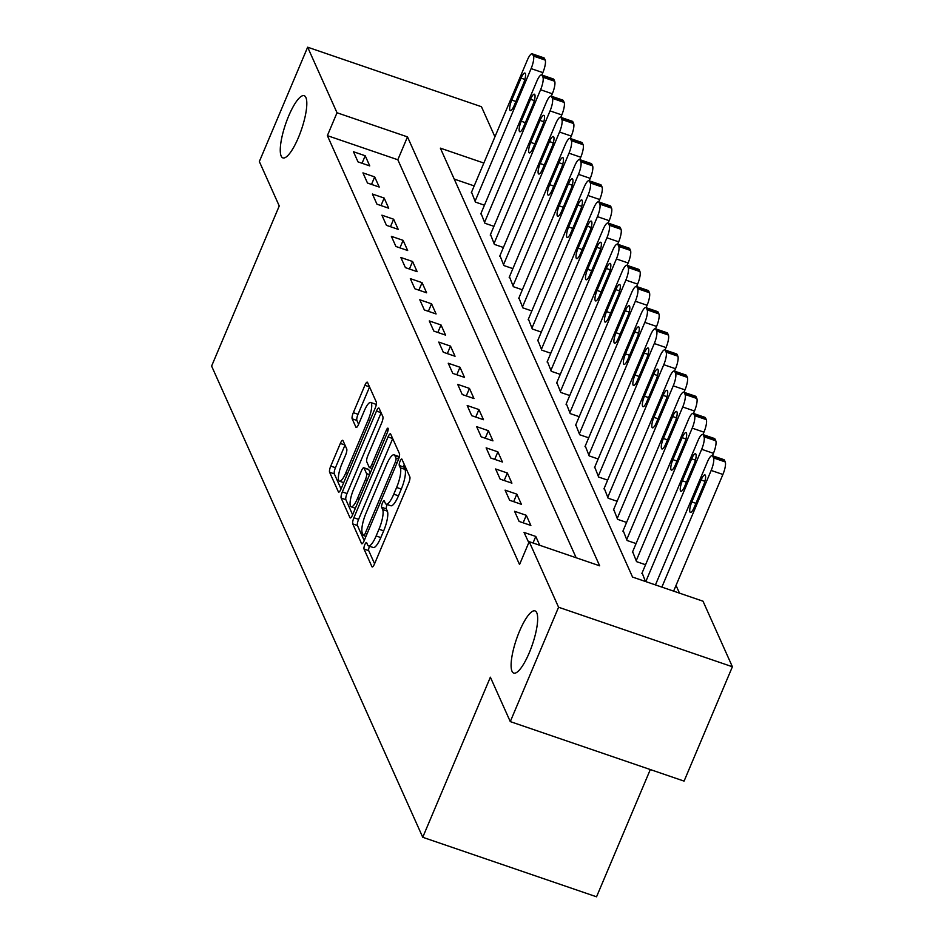 <?xml version="1.0" encoding="UTF-8"?>
<svg xmlns="http://www.w3.org/2000/svg" width="944" height="944" viewBox="0 0 944 944"><rect width="100%" height="100%" fill="white"/><g stroke="black" fill="none" stroke-linecap="round" stroke-linejoin="round"><path stroke-width="1.42" d="M364.809 544.712A3.528 0.897 -71.1 0 0 364.006 549.019L371.912 566.66A5.039 1.286 -71.1 0 0 372.172 566.943A5.039 1.286 -71.1 0 0 374.544 563.839L408.693 483.021A5.039 1.286 -71.1 0 0 409.838 476.862L401.932 459.221A3.528 0.897 -71.1 0 0 401.755 459.02A3.528 0.897 -71.1 0 0 400.091 461.203A3.528 0.897 -71.1 0 0 399.277 465.51L400.303 467.787A16.131 4.118 -71.1 0 1 396.61 487.47L393.766 494.208A16.131 4.118 -71.1 0 1 386.167 504.155A16.131 4.118 -71.1 0 1 385.317 503.258L384.291 500.981A3.528 0.897 -71.1 0 0 384.114 500.78A3.528 0.897 -71.1 0 0 382.45 502.951A3.528 0.897 -71.1 0 0 381.636 507.258L382.662 509.548A16.131 4.118 -71.1 0 1 378.981 529.23L376.125 535.968A16.131 4.118 -71.1 0 1 368.526 545.903A16.131 4.118 -71.1 0 1 367.676 545.018L366.661 542.729A3.528 0.897 -71.1 0 0 366.473 542.54A3.528 0.897 -71.1 0 0 364.809 544.712M369.529 546.257A3.528 0.897 -71.1 0 0 369.505 546.316A3.528 0.897 -71.1 0 0 368.703 550.623L374.579 563.757M404.233 464.365A3.528 0.897 -71.1 0 0 403.973 467.115L405 469.392L400.303 467.787M387.17 504.497A3.528 0.897 -71.1 0 0 387.146 504.568A3.528 0.897 -71.1 0 0 386.332 508.875L387.359 511.152L382.662 509.548M298.387 137.623A32.863 8.402 -71.1 0 0 304.192 95.698A32.863 8.402 -71.1 0 0 288.687 115.97A32.863 8.402 -71.1 0 0 282.893 157.896A32.863 8.402 -71.1 0 0 298.387 137.623M529.242 652.835A32.863 8.402 -71.1 0 0 535.036 610.91A32.863 8.402 -71.1 0 0 519.53 631.17A32.863 8.402 -71.1 0 0 513.737 673.096A32.863 8.402 -71.1 0 0 529.242 652.835M342.979 440.588A5.039 1.286 -71.1 0 0 342.707 440.317A5.039 1.286 -71.1 0 0 340.336 443.42L330.754 466.1A5.039 1.286 -71.1 0 0 329.609 472.248L338.389 491.848A5.039 1.286 -71.1 0 0 338.648 492.119A5.039 1.286 -71.1 0 0 341.02 489.016L375.169 408.197A5.039 1.286 -71.1 0 0 376.314 402.05L367.535 382.45A5.039 1.286 -71.1 0 0 367.275 382.167A5.039 1.286 -71.1 0 0 364.891 385.282L353.327 412.67A5.039 1.286 -71.1 0 0 352.171 418.817L355.935 427.207A5.039 1.286 -71.1 0 0 356.195 427.479A5.039 1.286 -71.1 0 0 358.567 424.375L364.313 410.793A13.487 3.446 -71.1 0 1 370.673 402.474A13.487 3.446 -71.1 0 1 368.29 419.679L345.811 472.885A13.487 3.446 -71.1 0 1 339.462 481.204A13.487 3.446 -71.1 0 1 341.834 464L345.575 455.126A5.039 1.286 -71.1 0 0 346.731 448.978L342.979 440.588M483.847 163.041L440.364 148.149L632.551 577.067L703.009 601.198L732.391 666.759L684.081 781.113L510.279 721.605L490.373 677.19L422.747 837.281L211.609 366.071L279.247 205.969L259.34 161.554L307.65 47.2L481.452 106.719L494.927 136.797M510.279 721.605L558.577 607.24L529.206 541.679L599.664 565.81L407.489 136.892L337.02 112.761L307.65 47.2M576.147 557.751L397.825 159.76L327.367 135.641L519.542 564.547L529.206 541.679M327.367 135.641L337.02 112.761M353.894 517.749A5.039 1.286 -71.1 0 0 352.749 523.896L361.528 543.496A5.039 1.286 -71.1 0 0 361.788 543.779A5.039 1.286 -71.1 0 0 364.172 540.664L398.309 459.846A5.039 1.286 -71.1 0 0 399.465 453.698L390.674 434.098A5.039 1.286 -71.1 0 0 390.415 433.815A5.039 1.286 -71.1 0 0 388.043 436.93L353.894 517.749L358.602 519.353A5.039 1.286 -71.1 0 0 357.446 525.513L364.195 540.593M349.953 517.666L341.173 498.078A5.039 1.286 -71.1 0 1 342.33 491.918L376.467 411.1A5.039 1.286 -71.1 0 1 378.839 407.997A5.039 1.286 -71.1 0 1 379.11 408.28L382.863 416.658A5.039 1.286 -71.1 0 1 381.718 422.818L367.865 455.586A5.039 1.286 -71.1 0 0 366.72 461.734L369.21 467.304A5.039 1.286 -71.1 0 0 369.47 467.587A5.039 1.286 -71.1 0 0 371.853 464.472L386.261 430.346A3.528 0.897 -71.1 0 1 387.925 428.175A3.528 0.897 -71.1 0 1 387.3 432.671L352.596 514.846A5.039 1.286 -71.1 0 1 350.224 517.949A5.039 1.286 -71.1 0 1 349.953 517.666L350.602 517.89M539.744 545.29L535.791 536.452L524.038 532.428L528.793 542.647M530.858 525.454L526.304 515.306L514.563 511.282L519.117 521.43L530.858 525.454M521.383 504.308L516.828 494.149L505.087 490.137L509.642 500.285L521.383 504.308M511.908 483.151L507.353 473.003L495.612 468.979L500.167 479.139L511.908 483.151M502.432 462.005L497.877 451.857L486.136 447.834L490.679 457.982L502.432 462.005M492.957 440.86L488.402 430.7L476.661 426.676L481.204 436.836L492.957 440.86M483.47 419.702L478.927 409.554L467.186 405.531L471.729 415.679L483.47 419.702M473.994 398.557L469.451 388.409L457.71 384.385L462.253 394.533L473.994 398.557M464.519 377.411L459.976 367.251L448.235 363.228L452.778 373.387L464.519 377.411M455.043 356.254L450.5 346.106L438.759 342.082L443.302 352.23L455.043 356.254M445.568 335.108L441.025 324.96L429.272 320.936L433.827 331.084L445.568 335.108M436.093 313.963L431.55 303.803L419.797 299.779L424.352 309.939L436.093 313.963M426.617 292.805L422.074 282.657L410.321 278.633L414.876 288.781L426.617 292.805M417.142 271.66L412.587 261.5L400.846 257.488L405.401 267.636L417.142 271.66M407.666 250.502L403.112 240.354L391.371 236.33L395.925 246.49L407.666 250.502M398.191 229.357L393.636 219.209L381.895 215.185L386.45 225.333L398.191 229.357M388.716 208.211L384.161 198.051L372.42 194.039L376.963 204.187L388.716 208.211M379.24 187.054L374.685 176.906L362.944 172.882L367.487 183.042L379.24 187.054M369.753 165.908L365.21 155.76L353.469 151.736L358.012 161.884L369.753 165.908M679.491 593.139L676.034 585.422M474.183 185.909L454.217 179.077M642.121 572.866L645.436 581.48M645.554 564.724L636.551 561.645L632.645 551.709M636.079 543.579L627.076 540.499L623.17 530.563M626.604 522.433L617.6 519.342L613.694 509.418M617.128 501.276L608.125 498.196L604.219 488.26M607.653 480.13L598.638 477.05L594.744 467.115M598.177 458.985L589.162 455.893L585.256 445.969M588.702 437.827L579.687 434.747L575.781 424.812M579.227 416.682L570.211 413.602L566.306 403.666M569.739 395.536L560.736 392.444L556.83 382.521M560.264 374.379L551.261 371.299L547.355 361.363M550.789 353.233L541.785 350.153L537.879 340.218M541.313 332.087L532.31 328.996L528.404 319.072M531.838 310.93L522.834 307.85L518.929 297.915M522.362 289.784L513.359 286.705L509.453 276.769M512.887 268.639L503.884 265.547L499.978 255.623M503.412 247.481L494.408 244.402L490.502 234.466M493.936 226.336L484.921 223.256L481.027 213.32M484.461 205.19L475.446 202.099L471.54 192.163M422.747 837.281L596.549 896.8L650.31 769.549M732.391 666.759L558.577 607.24M397.825 159.76L407.489 136.892M535.791 536.452L533.03 542.989M526.304 515.306L523.141 522.811M516.828 494.149L513.666 501.665M507.353 473.003L504.179 480.508M497.877 451.857L494.703 459.362M488.402 430.7L485.228 438.217M478.927 409.554L475.752 417.059M469.451 388.409L466.277 395.914M459.976 367.251L456.802 374.768M450.5 346.106L447.326 353.611M441.025 324.96L437.851 332.465M431.55 303.803L428.375 311.308M422.074 282.657L418.9 290.162M412.587 261.5L409.425 269.016M403.112 240.354L399.949 247.859M393.636 219.209L390.462 226.713M384.161 198.051L380.987 205.568M374.685 176.906L371.511 184.41M365.21 155.76L362.036 163.265M368.526 545.903L373.222 547.52A16.131 4.118 -71.1 0 0 380.833 537.573L376.125 535.968M387.359 511.152A16.131 4.118 -71.1 0 1 383.677 530.835L380.833 537.573M386.167 504.155L390.863 505.76A16.131 4.118 -71.1 0 0 398.462 495.812L393.766 494.208M405 469.392A16.131 4.118 -71.1 0 1 401.306 489.075L398.462 495.812M392.704 438.618L358.602 519.353M363.369 535.378A3.528 0.897 -71.1 0 0 363.546 535.578A3.528 0.897 -71.1 0 0 365.21 533.407L395.182 462.466A3.528 0.897 -71.1 0 0 395.984 458.159L394.911 455.751A16.131 4.118 -71.1 0 0 394.061 454.855A16.131 4.118 -71.1 0 0 386.462 464.802L365.977 513.288A16.131 4.118 -71.1 0 0 362.284 532.971L363.369 535.378M399.288 456.837A16.131 4.118 -71.1 0 0 398.757 456.459L394.061 454.855M352.631 514.763L345.87 499.683L341.173 498.078M381.128 412.788L347.026 493.535A5.039 1.286 -71.1 0 0 345.87 499.683M353.504 489.606A13.487 3.446 -71.1 0 0 351.121 506.798A13.487 3.446 -71.1 0 0 357.481 498.491L365.399 479.741A5.039 1.286 -71.1 0 0 366.555 473.593L364.065 468.023A5.039 1.286 -71.1 0 0 363.794 467.752A5.039 1.286 -71.1 0 0 361.422 470.855L353.504 489.606M368.113 469.416A5.039 1.286 -71.1 0 1 368.49 469.357A5.039 1.286 -71.1 0 1 368.762 469.628L370.272 473.003M376.172 405.094A13.487 3.446 -71.1 0 0 375.37 404.091L370.673 402.474M369.564 386.969L358.024 414.274A5.039 1.286 -71.1 0 0 356.867 420.422L358.602 424.293M344.997 445.108L335.45 467.705A5.039 1.286 -71.1 0 0 334.306 473.853L341.055 488.933M673.615 591.133L722.903 474.466A10.266 2.62 108.9 0 0 725.252 461.935L724.496 460.247A10.266 2.62 108.9 0 0 723.954 459.669L712.213 455.657A10.266 2.62 -71.1 0 0 707.363 461.982L655.443 584.902M712.213 455.657A10.266 2.62 -71.1 0 1 712.744 456.223L713.511 457.911A10.266 2.62 -71.1 0 1 711.162 470.442L661.874 587.109M701.097 479.977L691.822 501.937A8.213 2.1 -71.1 0 0 690.371 512.415A8.213 2.1 -71.1 0 0 694.241 507.341L703.516 485.393A8.213 2.1 -71.1 0 0 704.967 474.915A8.213 2.1 -71.1 0 0 701.097 479.977L704.92 481.287M712.413 455.716L713.428 453.321A10.266 2.62 108.9 0 0 715.776 440.789L715.009 439.09A10.266 2.62 108.9 0 0 714.478 438.523L702.737 434.5A10.266 2.62 -71.1 0 0 697.887 440.836L641.861 573.492M702.737 434.5A10.266 2.62 -71.1 0 1 703.268 435.066L704.023 436.765A10.266 2.62 -71.1 0 1 701.675 449.297L645.79 581.598M691.622 458.831L682.347 480.779A8.213 2.1 -71.1 0 0 680.895 491.258A8.213 2.1 -71.1 0 0 684.766 486.195L694.041 464.236A8.213 2.1 -71.1 0 0 695.492 453.757A8.213 2.1 -71.1 0 0 691.622 458.831L695.445 460.141M702.938 434.57L703.953 432.163A10.266 2.62 108.9 0 0 706.301 419.632L705.534 417.944A10.266 2.62 108.9 0 0 705.003 417.378L693.262 413.354A10.266 2.62 -71.1 0 0 688.412 419.691L632.374 552.334M693.262 413.354A10.266 2.62 -71.1 0 1 693.793 413.92L694.548 415.62A10.266 2.62 -71.1 0 1 692.2 428.151L636.173 560.795M682.146 437.674L672.871 459.634A8.213 2.1 -71.1 0 0 671.42 470.112A8.213 2.1 -71.1 0 0 675.29 465.05L684.565 443.09A8.213 2.1 -71.1 0 0 686.017 432.612A8.213 2.1 -71.1 0 0 682.146 437.674L685.969 438.984M693.462 413.425L694.477 411.018A10.266 2.62 108.9 0 0 696.825 398.486L696.058 396.799A10.266 2.62 108.9 0 0 695.527 396.22L683.786 392.208A10.266 2.62 -71.1 0 0 678.937 398.533L622.898 531.189M683.786 392.208A10.266 2.62 -71.1 0 1 684.317 392.775L685.073 394.462A10.266 2.62 -71.1 0 1 682.724 406.994L626.698 539.649M672.659 416.528L663.384 438.488A8.213 2.1 -71.1 0 0 661.945 448.966A8.213 2.1 -71.1 0 0 665.815 443.892L675.09 421.944A8.213 2.1 -71.1 0 0 676.541 411.466A8.213 2.1 -71.1 0 0 672.659 416.528L676.494 417.838M683.975 392.267L684.99 389.872A10.266 2.62 108.9 0 0 687.338 377.34L686.583 375.641A10.266 2.62 108.9 0 0 686.052 375.075L674.299 371.051A10.266 2.62 -71.1 0 0 669.461 377.388L613.423 510.043M674.299 371.051A10.266 2.62 -71.1 0 1 674.842 371.617L675.597 373.317A10.266 2.62 -71.1 0 1 673.249 385.848L617.223 518.504M663.184 395.383L653.909 417.331A8.213 2.1 -71.1 0 0 652.469 427.809A8.213 2.1 -71.1 0 0 656.34 422.747L665.614 400.787A8.213 2.1 -71.1 0 0 667.066 390.309A8.213 2.1 -71.1 0 0 663.184 395.383L667.019 396.692M674.5 371.122L675.515 368.715A10.266 2.62 108.9 0 0 677.863 356.183L677.108 354.496A10.266 2.62 108.9 0 0 676.577 353.929L664.824 349.905A10.266 2.62 -71.1 0 0 659.986 356.242L603.948 488.886M664.824 349.905A10.266 2.62 -71.1 0 1 665.367 350.472L666.122 352.159A10.266 2.62 -71.1 0 1 663.774 364.703L607.735 497.346M653.708 374.225L644.433 396.185A8.213 2.1 -71.1 0 0 642.982 406.663A8.213 2.1 -71.1 0 0 646.864 401.601L656.139 379.641A8.213 2.1 -71.1 0 0 657.59 369.163A8.213 2.1 -71.1 0 0 653.708 374.225L657.543 375.535M665.024 349.976L666.039 347.569A10.266 2.62 108.9 0 0 668.387 335.037L667.632 333.35A10.266 2.62 108.9 0 0 667.101 332.772L655.348 328.76A10.266 2.62 -71.1 0 0 650.51 335.085L594.472 467.74M655.348 328.76A10.266 2.62 -71.1 0 1 655.891 329.326L656.646 331.014A10.266 2.62 -71.1 0 1 654.298 343.545L598.26 476.201M644.233 353.08L634.958 375.039A8.213 2.1 -71.1 0 0 633.507 385.518A8.213 2.1 -71.1 0 0 637.389 380.444L646.664 358.496A8.213 2.1 -71.1 0 0 648.115 348.006A8.213 2.1 -71.1 0 0 644.233 353.08L648.068 354.389M655.549 328.819L656.564 326.423A10.266 2.62 108.9 0 0 658.912 313.892L658.157 312.193A10.266 2.62 108.9 0 0 657.614 311.626L645.873 307.602A10.266 2.62 -71.1 0 0 641.035 313.939L584.997 446.595M645.873 307.602A10.266 2.62 -71.1 0 1 646.416 308.169L647.171 309.868A10.266 2.62 -71.1 0 1 644.823 322.4L588.785 455.055M634.757 331.922L625.483 353.882A8.213 2.1 -71.1 0 0 624.031 364.36A8.213 2.1 -71.1 0 0 627.913 359.298L637.188 337.338A8.213 2.1 -71.1 0 0 638.628 326.86A8.213 2.1 -71.1 0 0 634.757 331.922L638.592 333.244M646.074 307.673L647.088 305.266A10.266 2.62 108.9 0 0 649.437 292.734L648.681 291.047A10.266 2.62 108.9 0 0 648.139 290.481L636.398 286.457A10.266 2.62 -71.1 0 0 631.56 292.793L575.521 425.437M636.398 286.457A10.266 2.62 -71.1 0 1 636.94 287.023L637.696 288.711A10.266 2.62 -71.1 0 1 635.347 301.242L579.309 433.898M625.282 310.777L616.007 332.736A8.213 2.1 -71.1 0 0 614.556 343.215A8.213 2.1 -71.1 0 0 618.438 338.153L627.713 316.193A8.213 2.1 -71.1 0 0 629.152 305.714A8.213 2.1 -71.1 0 0 625.282 310.777L629.117 312.086M636.598 286.528L637.613 284.12A10.266 2.62 108.9 0 0 639.961 271.589L639.206 269.89A10.266 2.62 108.9 0 0 638.663 269.323L626.922 265.299A10.266 2.62 -71.1 0 0 622.084 271.636L566.046 404.292M626.922 265.299A10.266 2.62 -71.1 0 1 627.465 265.878L628.22 267.565A10.266 2.62 -71.1 0 1 625.872 280.097L569.834 412.752M615.807 289.631L606.532 311.579A8.213 2.1 -71.1 0 0 605.08 322.069A8.213 2.1 -71.1 0 0 608.963 316.995L618.237 295.047A8.213 2.1 -71.1 0 0 619.677 284.557A8.213 2.1 -71.1 0 0 615.807 289.631L619.642 290.941M627.123 265.37L628.138 262.975A10.266 2.62 108.9 0 0 630.486 250.443L629.731 248.744A10.266 2.62 108.9 0 0 629.188 248.178L617.447 244.154A10.266 2.62 -71.1 0 0 612.609 250.49L556.571 383.146M617.447 244.154A10.266 2.62 -71.1 0 1 617.978 244.72L618.745 246.419A10.266 2.62 -71.1 0 1 616.397 258.951L560.358 391.607M606.331 268.474L597.056 290.433A8.213 2.1 -71.1 0 0 595.605 300.912A8.213 2.1 -71.1 0 0 599.475 295.85L608.75 273.89A8.213 2.1 -71.1 0 0 610.202 263.411A8.213 2.1 -71.1 0 0 606.331 268.474L610.154 269.795M617.647 244.225L618.662 241.817A10.266 2.62 108.9 0 0 621.01 229.286L620.255 227.598A10.266 2.62 108.9 0 0 619.712 227.032L607.971 223.008A10.266 2.62 -71.1 0 0 603.122 229.345L547.095 361.989M607.971 223.008A10.266 2.62 -71.1 0 1 608.502 223.575L609.269 225.262A10.266 2.62 -71.1 0 1 606.921 237.794L550.883 370.449M596.856 247.328L587.581 269.288A8.213 2.1 -71.1 0 0 586.13 279.766A8.213 2.1 -71.1 0 0 590 274.704L599.275 252.744A8.213 2.1 -71.1 0 0 600.726 242.266A8.213 2.1 -71.1 0 0 596.856 247.328L600.679 248.638M608.172 223.079L609.187 220.672A10.266 2.62 108.9 0 0 611.535 208.14L610.78 206.441A10.266 2.62 108.9 0 0 610.237 205.875L598.496 201.851A10.266 2.62 -71.1 0 0 593.646 208.187L537.62 340.843M598.496 201.851A10.266 2.62 -71.1 0 1 599.027 202.429L599.794 204.116A10.266 2.62 -71.1 0 1 597.446 216.648L541.408 349.304M587.38 226.182L578.106 248.13A8.213 2.1 -71.1 0 0 576.654 258.621A8.213 2.1 -71.1 0 0 580.525 253.547L589.799 231.599A8.213 2.1 -71.1 0 0 591.251 221.108A8.213 2.1 -71.1 0 0 587.38 226.182L591.204 227.492M598.697 201.922L599.711 199.526A10.266 2.62 108.9 0 0 602.06 186.983L601.293 185.295A10.266 2.62 108.9 0 0 600.762 184.729L589.021 180.705A10.266 2.62 -71.1 0 0 584.171 187.042L528.144 319.697M589.021 180.705A10.266 2.62 -71.1 0 1 589.552 181.272L590.307 182.971A10.266 2.62 -71.1 0 1 587.959 195.502L531.932 328.158M577.905 205.025L568.63 226.985A8.213 2.1 -71.1 0 0 567.179 237.463A8.213 2.1 -71.1 0 0 571.049 232.401L580.324 210.441A8.213 2.1 -71.1 0 0 581.775 199.963A8.213 2.1 -71.1 0 0 577.905 205.025L581.728 206.347M589.221 180.776L590.236 178.369A10.266 2.62 108.9 0 0 592.584 165.837L591.817 164.15A10.266 2.62 108.9 0 0 591.286 163.583L579.545 159.56A10.266 2.62 -71.1 0 0 574.695 165.884L518.657 298.54M579.545 159.56A10.266 2.62 -71.1 0 1 580.076 160.126L580.831 161.813A10.266 2.62 -71.1 0 1 578.483 174.345L522.457 307.001M568.418 183.879L559.155 205.839A8.213 2.1 -71.1 0 0 557.703 216.318A8.213 2.1 -71.1 0 0 561.574 211.255L570.849 189.296A8.213 2.1 -71.1 0 0 572.3 178.817A8.213 2.1 -71.1 0 0 568.418 183.879L572.253 185.189M579.734 159.63L580.761 157.223A10.266 2.62 108.9 0 0 583.109 144.692L582.342 142.992A10.266 2.62 108.9 0 0 581.811 142.426L570.07 138.402A10.266 2.62 -71.1 0 0 565.22 144.739L509.182 277.394M570.07 138.402A10.266 2.62 -71.1 0 1 570.601 138.98L571.356 140.668A10.266 2.62 -71.1 0 1 569.008 153.199L512.981 285.855M558.942 162.734L549.668 184.682A8.213 2.1 -71.1 0 0 548.228 195.172A8.213 2.1 -71.1 0 0 552.098 190.098L561.373 168.15A8.213 2.1 -71.1 0 0 562.825 157.66A8.213 2.1 -71.1 0 0 558.942 162.734L562.777 164.044M570.259 138.473L571.273 136.066A10.266 2.62 108.9 0 0 573.622 123.534L572.866 121.847A10.266 2.62 108.9 0 0 572.335 121.28L560.583 117.257A10.266 2.62 -71.1 0 0 555.745 123.593L499.706 256.249M560.583 117.257A10.266 2.62 -71.1 0 1 561.125 117.823L561.881 119.522A10.266 2.62 -71.1 0 1 559.532 132.054L503.506 264.709M549.467 141.576L540.192 163.536A8.213 2.1 -71.1 0 0 538.753 174.015A8.213 2.1 -71.1 0 0 542.623 168.952L551.898 146.993A8.213 2.1 -71.1 0 0 553.349 136.514A8.213 2.1 -71.1 0 0 549.467 141.576L553.302 142.898M560.783 117.327L561.798 114.92A10.266 2.62 108.9 0 0 564.146 102.389L563.391 100.701A10.266 2.62 108.9 0 0 562.86 100.123L551.107 96.111A10.266 2.62 -71.1 0 0 546.269 102.436L490.231 235.091M551.107 96.111A10.266 2.62 -71.1 0 1 551.65 96.677L552.405 98.365A10.266 2.62 -71.1 0 1 550.057 110.896L494.019 243.552M539.992 120.431L530.717 142.391A8.213 2.1 -71.1 0 0 529.265 152.869A8.213 2.1 -71.1 0 0 533.148 147.807L542.422 125.847A8.213 2.1 -71.1 0 0 543.874 115.369A8.213 2.1 -71.1 0 0 539.992 120.431L543.827 121.741M551.308 96.17L552.323 93.775A10.266 2.62 108.9 0 0 554.671 81.243L553.916 79.544A10.266 2.62 108.9 0 0 553.385 78.977L541.632 74.954A10.266 2.62 -71.1 0 0 536.794 81.29L480.756 213.946M541.632 74.954A10.266 2.62 -71.1 0 1 542.175 75.532L542.93 77.219A10.266 2.62 -71.1 0 1 540.582 89.751L484.543 222.406M530.516 99.285L521.241 121.233A8.213 2.1 -71.1 0 0 519.79 131.723A8.213 2.1 -71.1 0 0 523.672 126.649L532.947 104.69A8.213 2.1 -71.1 0 0 534.398 94.211A8.213 2.1 -71.1 0 0 530.516 99.285L534.351 100.595M541.832 75.024L542.847 72.617A10.266 2.62 108.9 0 0 545.195 60.086L544.44 58.398A10.266 2.62 108.9 0 0 543.897 57.832L532.156 53.808A10.266 2.62 -71.1 0 0 527.318 60.145L471.28 192.8M532.156 53.808A10.266 2.62 -71.1 0 1 532.699 54.374L533.454 56.074A10.266 2.62 -71.1 0 1 531.106 68.605L475.068 201.249M521.041 78.128L511.766 100.088A8.213 2.1 -71.1 0 0 510.315 110.566A8.213 2.1 -71.1 0 0 514.197 105.504L523.472 83.544A8.213 2.1 -71.1 0 0 524.911 73.066A8.213 2.1 -71.1 0 0 521.041 78.128L524.876 79.438M368.703 550.623L364.006 549.019M403.973 467.115L399.277 465.51M386.332 508.875L381.636 507.258M383.677 530.835L378.981 529.23M401.306 489.075L396.61 487.47M372.55 566.884L371.912 566.66M392.657 438.512L388.043 436.93M362.166 543.72L361.528 543.496M357.446 525.513L352.749 523.896M366.98 534.009L365.21 533.407M396.952 463.067L395.182 462.466M398.616 459.055L395.984 458.159M399.194 457.215L394.911 455.751M347.026 493.535L342.33 491.918M381.081 412.681L376.467 411.1M373.612 465.085L371.853 464.472M387.913 430.912L386.261 430.346M359.251 499.093L357.481 498.491M367.169 480.343L365.399 479.741M369.588 474.631L366.555 473.593M368.762 469.628L364.065 468.023M347.581 473.487L345.811 472.885M370.06 420.281L368.29 419.679M356.572 427.42L355.935 427.207M356.867 420.422L352.171 418.817M358.024 414.274L353.327 412.67M369.517 386.863L364.891 385.282M339.026 492.06L338.389 491.848M334.306 473.853L329.609 472.248M335.45 467.705L330.754 466.1M344.949 445.002L340.336 443.42M711.162 470.442L722.903 474.466M713.511 457.911L725.252 461.935M712.744 456.223L724.496 460.247M695.94 503.341L691.822 501.937M701.675 449.297L713.428 453.321M704.023 436.765L715.776 440.789M703.268 435.066L715.009 439.09M686.465 482.195L682.347 480.779M692.2 428.151L703.953 432.163M694.548 415.62L706.301 419.632M693.793 413.92L705.534 417.944M676.978 461.038L672.871 459.634M682.724 406.994L694.477 411.018M685.073 394.462L696.825 398.486M684.317 392.775L696.058 396.799M667.502 439.892L663.384 438.488M673.249 385.848L684.99 389.872M675.597 373.317L687.338 377.34M674.842 371.617L686.583 375.641M658.027 418.747L653.909 417.331M663.774 364.703L675.515 368.715M666.122 352.159L677.863 356.183M665.367 350.472L677.108 354.496M648.552 397.589L644.433 396.185M654.298 343.545L666.039 347.569M656.646 331.014L668.387 335.037M655.891 329.326L667.632 333.35M639.076 376.444L634.958 375.039M644.823 322.4L656.564 326.423M647.171 309.868L658.912 313.892M646.416 308.169L658.157 312.193M629.601 355.298L625.483 353.882M635.347 301.242L647.088 305.266M637.696 288.711L649.437 292.734M636.94 287.023L648.681 291.047M620.125 334.141L616.007 332.736M625.872 280.097L637.613 284.12M628.22 267.565L639.961 271.589M627.465 265.878L639.206 269.89M610.65 312.995L606.532 311.579M616.397 258.951L628.138 262.975M618.745 246.419L630.486 250.443M617.978 244.72L629.731 248.744M601.175 291.849L597.056 290.433M606.921 237.794L618.662 241.817M609.269 225.262L621.01 229.286M608.502 223.575L620.255 227.598M591.699 270.692L587.581 269.288M597.446 216.648L609.187 220.672M599.794 204.116L611.535 208.14M599.027 202.429L610.78 206.441M582.224 249.546L578.106 248.13M587.959 195.502L599.711 199.526M590.307 182.971L602.06 186.983M589.552 181.272L601.293 185.295M572.748 228.401L568.63 226.985M578.483 174.345L590.236 178.369M580.831 161.813L592.584 165.837M580.076 160.126L591.817 164.15M563.261 207.243L559.155 205.839M569.008 153.199L580.761 157.223M571.356 140.668L583.109 144.692M570.601 138.98L582.342 142.992M553.786 186.098L549.668 184.682M559.532 132.054L571.273 136.066M561.881 119.522L573.622 123.534M561.125 117.823L572.866 121.847M544.31 164.952L540.192 163.536M550.057 110.896L561.798 114.92M552.405 98.365L564.146 102.389M551.65 96.677L563.391 100.701M534.835 143.795L530.717 142.391M540.582 89.751L552.323 93.775M542.93 77.219L554.671 81.243M542.175 75.532L553.916 79.544M525.36 122.649L521.241 121.233M531.106 68.605L542.847 72.617M533.454 56.074L545.195 60.086M532.699 54.374L544.44 58.398M515.884 101.492L511.766 100.088M365.965 536.404L363.546 535.578M372.172 468.507L369.47 467.587M355.381 508.261L351.121 506.798M368.49 469.357L363.794 467.752M343.71 482.655L339.462 481.204"/></g></svg>

